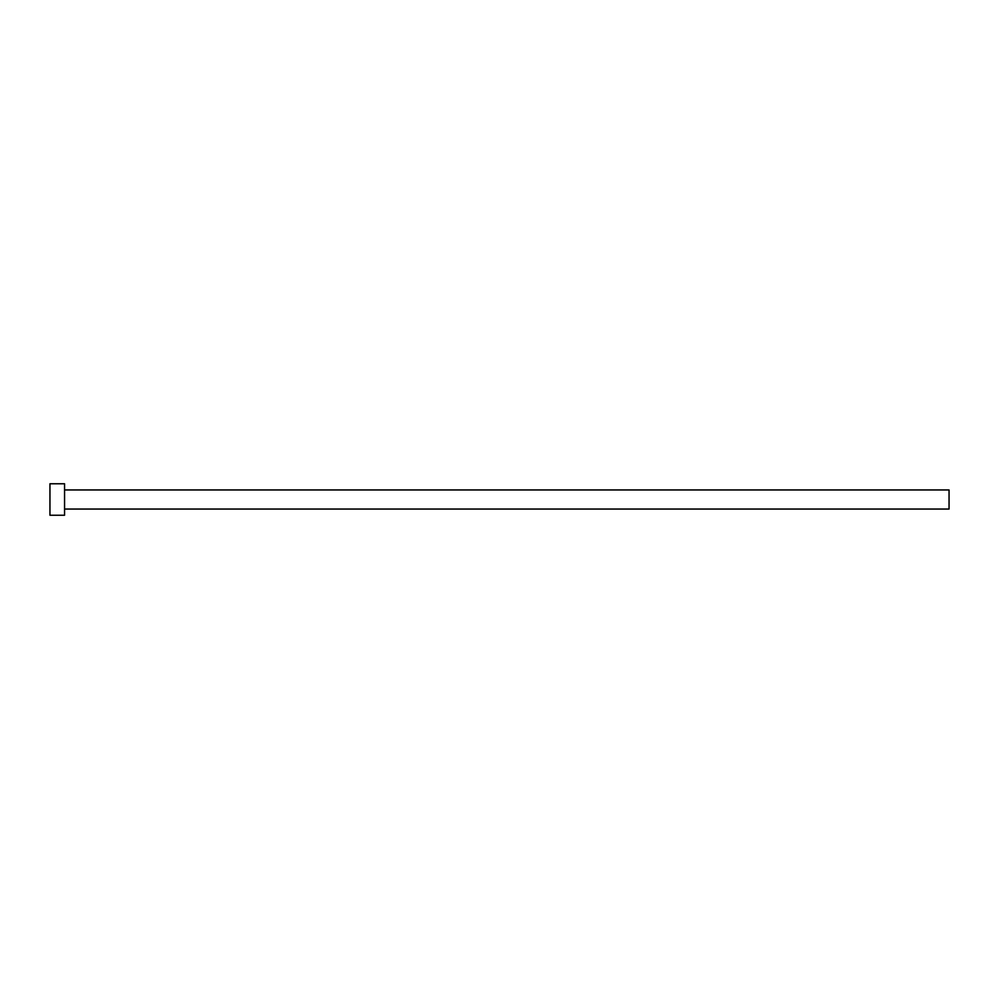 <?xml version="1.0" encoding="UTF-8"?>
<svg xmlns="http://www.w3.org/2000/svg" width="999" height="999" viewBox="0 0 999 999"><rect width="100%" height="100%" fill="white"/><g stroke="black" fill="none" stroke-linecap="round" stroke-linejoin="round"><path stroke-width="1.5" d="M64.56 489.947L949.05 489.947L949.05 509.053L64.56 509.053M64.56 499.5L64.56 515.234L49.95 515.234L49.95 483.766L64.56 483.766L64.56 499.5"/></g></svg>
